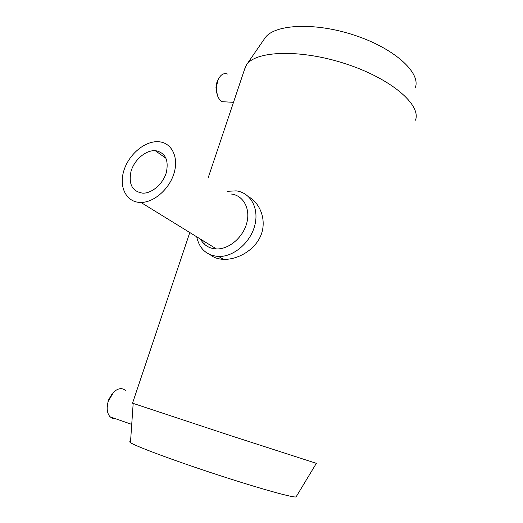 <?xml version="1.0" encoding="UTF-8"?>
<svg xmlns="http://www.w3.org/2000/svg" width="523" height="523" viewBox="0 0 523 523"><rect width="100%" height="100%" fill="white"/><g stroke="black" fill="none" stroke-linecap="round" stroke-linejoin="round"><path stroke-width="0.78" d="M296.195 496.719L316.35 463.339L230.231 435.522L132.528 403.181M415.484 120.179C421.473 104.914 391.119 78.581 345.69 63.819C300.333 48.907 255.577 50.685 246.444 64.93L244.104 70.736M203.813 241.168L204.205 244.025M210.207 254.721C213.593 257.545 217.999 259.088 223.432 259.349C237.305 259.898 254.583 250.452 260.787 235.625C267.005 220.706 260.454 203.362 248.686 196.838M125.507 390.524C122.075 387.595 118.133 388.118 113.674 392.113L108.254 401.239C106.372 407.953 106.967 413.144 110.052 416.811L112.661 418.511L115.753 418.799M111.83 394.218L108.189 400.611L107.163 407.594M227.185 191.313L236.174 190.869C250.452 192.529 259.31 208.18 254.793 225.387C250.458 242.613 233.611 256.963 218.686 256.479C206.703 255.538 199.381 248.981 196.72 236.795M231.388 194.04C243.365 195.478 250.654 208.684 246.764 223.073C243.038 237.475 228.911 249.419 216.444 248.941C209.239 248.549 203.931 245.28 200.518 239.135M158.992 141.766C171.609 142.792 178.846 156.913 174.152 172.865C169.622 188.816 154.115 202.499 140.935 202.453C126.612 202.649 118.734 187.463 123.735 171.06C128.508 154.651 144.773 140.739 158.456 141.726L158.992 141.766M155.847 150.722C165.458 152.886 168.936 160.208 166.281 172.701C163.013 183.848 152.147 193.314 142.929 193.19C132.312 191.627 128.351 184.318 131.044 171.276C134.346 159.816 145.669 150.081 155.2 150.676L155.847 150.722M296.162 496.778C295.58 498.524 260.899 488.998 217.235 474.714C173.584 460.456 135.124 446.08 130.469 442.621C129.436 441.896 129.456 441.53 130.547 441.517M415.445 87.334C420.708 72.357 393.884 48.011 353.888 35.021C313.963 21.888 273.869 24.359 264.906 38.133L264.671 38.467M218.228 79.424L216.888 82.288L215.927 87.812L217.555 95.807M227.492 74.018C223.478 72.664 220.222 74.861 217.725 80.614L216.339 87.884C216.417 94.826 218.372 99.429 222.223 101.697L226.367 101.926M132.509 403.226L189.797 232.539M208.226 177.637L245.601 66.264M131.731 424.382L110.052 416.811M223.432 259.349L218.686 256.479M216.444 248.941L140.935 202.453M212.868 256.564L213.149 255.721M215.391 248.883L215.554 248.392M215.927 87.812L216.339 87.884M217.078 81.771L217.725 80.614M233.5 102.318L222.223 101.697M166.033 158.306L155.2 150.676M264.906 38.133L246.444 64.93M130.469 442.621L133.175 403.468"/></g></svg>
